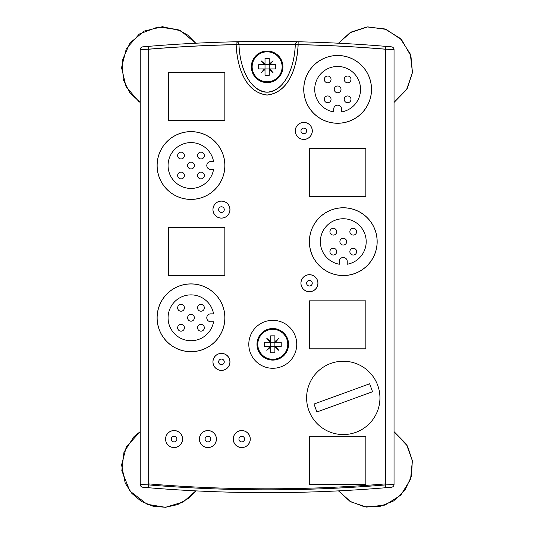 <?xml version="1.0" encoding="UTF-8"?>
<svg xmlns="http://www.w3.org/2000/svg" width="534" height="534" viewBox="0 0 534 534"><rect width="100%" height="100%" fill="white"/><g stroke="black" fill="none" stroke-linecap="round" stroke-linejoin="round"><path stroke-width="0.8" d="M394.039 484.425L394.039 49.655L385.575 49.175L385.575 484.912L385.815 487.722L391.462 487.235A2.817 2.817 0 0 0 394.039 484.425L385.575 484.912A1427.682 1427.682 0 0 1 148.686 484.912L140.228 484.425A2.817 2.817 0 0 0 142.805 487.235L148.452 487.722L148.686 484.912L148.686 49.175L148.452 46.365L142.805 46.845A2.817 2.817 0 0 0 140.228 49.655L140.228 484.425M394.039 49.655A2.817 2.817 0 0 0 391.462 46.845L385.815 46.365A1430.499 1430.499 0 0 0 298.166 41.772A2.817 2.817 0 0 0 295.282 44.496L298.099 44.589C297.244 64.267 290.356 92.248 267.133 95.012C243.911 92.248 237.016 64.267 236.161 44.589A1427.682 1427.682 0 0 0 148.686 49.175L140.228 49.655M236.101 41.772A1430.499 1430.499 0 0 0 148.452 46.365A1430.499 1430.499 0 0 1 236.101 41.772C237.603 41.705 238.564 42.613 238.985 44.496A2.817 2.817 0 0 0 236.101 41.772L236.161 44.589L238.985 44.529A50.763 28.202 90 0 0 267.133 92.195A50.763 28.202 90 0 0 295.282 44.529L295.282 44.496C295.702 42.613 296.664 41.705 298.166 41.772A1430.499 1430.499 0 0 0 236.101 41.772A1430.499 1430.499 0 0 1 385.815 46.365L385.575 49.175A1427.682 1427.682 0 0 0 298.099 44.589L298.166 41.772M148.452 487.722A1430.499 1430.499 0 0 0 385.815 487.722A1430.499 1430.499 0 0 1 148.452 487.722M229.907 209.602A8.457 8.457 0 0 1 217.218 216.931A8.457 8.457 0 0 1 217.218 202.273A8.457 8.457 0 0 1 229.907 209.602A8.457 8.457 0 0 0 217.218 202.273A8.457 8.457 0 0 0 217.218 216.931A8.457 8.457 0 0 0 229.907 209.602M229.907 361.885A8.457 8.457 0 0 1 217.218 369.214A8.457 8.457 0 0 1 217.218 354.563A8.457 8.457 0 0 1 229.907 361.885A8.457 8.457 0 0 0 217.218 354.563A8.457 8.457 0 0 0 217.218 369.214A8.457 8.457 0 0 0 229.907 361.885M216.37 439.068A8.457 8.457 0 0 1 203.681 446.397A8.457 8.457 0 0 1 203.681 431.739A8.457 8.457 0 0 1 216.37 439.068A8.457 8.457 0 0 0 203.681 431.739A8.457 8.457 0 0 0 203.681 446.397A8.457 8.457 0 0 0 216.37 439.068M250.212 439.068A8.457 8.457 0 0 1 237.523 446.397A8.457 8.457 0 0 1 237.523 431.739A8.457 8.457 0 0 1 250.212 439.068A8.457 8.457 0 0 0 237.523 431.739A8.457 8.457 0 0 0 237.523 446.397A8.457 8.457 0 0 0 250.212 439.068M182.528 439.068A8.457 8.457 0 0 1 169.839 446.397A8.457 8.457 0 0 1 169.839 431.739A8.457 8.457 0 0 1 182.528 439.068A8.457 8.457 0 0 0 169.839 431.739A8.457 8.457 0 0 0 169.839 446.397A8.457 8.457 0 0 0 182.528 439.068M317.897 283.2A8.457 8.457 0 0 1 305.208 290.529A8.457 8.457 0 0 1 305.208 275.878A8.457 8.457 0 0 1 317.897 283.2A8.457 8.457 0 0 0 305.208 275.878A8.457 8.457 0 0 0 305.208 290.529A8.457 8.457 0 0 0 317.897 283.2M312.257 130.917A8.457 8.457 0 0 1 299.567 138.246A8.457 8.457 0 0 1 299.567 123.588A8.457 8.457 0 0 1 312.257 130.917A8.457 8.457 0 0 0 299.567 123.588A8.457 8.457 0 0 0 299.567 138.246A8.457 8.457 0 0 0 312.257 130.917M224.834 275.504L168.43 275.504L168.43 227.557L224.834 227.557L224.834 275.504L168.43 275.504L168.43 227.557L224.834 227.557L224.834 275.504M365.837 348.822L309.433 348.822L309.433 300.882L365.837 300.882L365.837 348.822L309.433 348.822L309.433 300.882L365.837 300.882L365.837 348.822M365.837 484.191L309.433 484.191L309.433 436.251L365.837 436.251L365.837 484.191L309.433 484.191L309.433 436.251L365.837 436.251L365.837 484.191M365.837 196.539L309.433 196.539L309.433 148.599L365.837 148.599L365.837 196.539L309.433 196.539L309.433 148.599L365.837 148.599L365.837 196.539M224.834 120.397L168.43 120.397L168.43 72.457L224.834 72.457L224.834 120.397L168.43 120.397L168.43 72.457L224.834 72.457L224.834 120.397M224.834 165.52A33.842 33.842 0 0 1 174.071 194.823A33.842 33.842 0 0 1 174.071 136.21A33.842 33.842 0 0 1 224.834 165.52M377.117 241.662A33.842 33.842 0 0 1 326.354 270.965A33.842 33.842 0 0 1 326.354 212.352A33.842 33.842 0 0 1 377.117 241.662M371.477 89.372A33.842 33.842 0 0 1 320.714 118.681A33.842 33.842 0 0 1 320.714 60.068A33.842 33.842 0 0 1 371.477 89.372M224.834 317.803A33.842 33.842 0 0 1 174.071 347.113A33.842 33.842 0 0 1 174.071 288.493A33.842 33.842 0 0 1 224.834 317.803M295.289 44.489C294.741 63.786 286.898 90.306 267.133 92.195C247.369 90.306 239.526 63.786 238.978 44.489M306.616 130.917A2.817 2.817 0 0 1 302.384 133.36A2.817 2.817 0 0 1 302.384 128.474A2.817 2.817 0 0 1 306.616 130.917L306.603 131.19M224.267 209.602A2.817 2.817 0 0 1 220.035 212.045A2.817 2.817 0 0 1 220.035 207.159A2.817 2.817 0 0 1 224.267 209.602L224.253 209.875M312.257 283.2A2.817 2.817 0 0 1 308.025 285.643A2.817 2.817 0 0 1 308.025 280.764A2.817 2.817 0 0 1 312.257 283.2L312.243 283.481M224.267 361.885A2.817 2.817 0 0 1 220.035 364.328A2.817 2.817 0 0 1 220.035 359.449A2.817 2.817 0 0 1 224.267 361.885L224.26 362.072M244.572 439.068A2.817 2.817 0 0 1 240.34 441.511A2.817 2.817 0 0 1 240.34 436.625A2.817 2.817 0 0 1 244.572 439.068L244.559 439.342M210.73 439.068A2.817 2.817 0 0 1 206.498 441.511A2.817 2.817 0 0 1 206.498 436.625A2.817 2.817 0 0 1 210.73 439.068L210.716 439.342M176.887 439.068A2.817 2.817 0 0 1 172.662 441.511A2.817 2.817 0 0 1 172.662 436.625A2.817 2.817 0 0 1 176.887 439.068L176.874 439.342M341.586 111.946L341.586 109.116A3.945 3.945 0 0 0 337.635 105.171A3.945 3.945 0 0 0 333.69 109.116L333.69 111.946A22.915 22.915 0 0 1 318.484 76.789A22.915 22.915 0 0 1 356.785 76.789A22.915 22.915 0 0 1 341.586 111.946M327.662 82.79A3.384 3.384 0 0 0 330.593 77.717A3.384 3.384 0 0 0 324.732 77.717A3.384 3.384 0 0 0 327.662 82.79M347.607 82.79A3.384 3.384 0 0 0 350.538 77.71A3.384 3.384 0 0 0 344.677 77.71A3.384 3.384 0 0 0 347.607 82.79M347.607 102.728A3.384 3.384 0 0 0 350.538 97.655A3.384 3.384 0 0 0 344.677 97.655A3.384 3.384 0 0 0 347.607 102.728M337.635 92.756A3.384 3.384 0 0 0 340.565 87.683A3.384 3.384 0 0 0 334.705 87.683A3.384 3.384 0 0 0 337.635 92.756M327.662 102.728A3.384 3.384 0 0 0 330.593 97.649A3.384 3.384 0 0 0 324.732 97.649A3.384 3.384 0 0 0 327.662 102.728M213.567 161.568L210.73 161.568A3.945 3.945 0 0 0 206.785 165.52A3.945 3.945 0 0 0 210.73 169.465L213.567 169.465A22.915 22.915 0 0 1 178.403 184.671A22.915 22.915 0 0 1 178.403 146.363A22.915 22.915 0 0 1 213.567 161.568M184.41 175.492A3.384 3.384 0 0 0 179.331 172.562A3.384 3.384 0 0 0 179.331 178.423A3.384 3.384 0 0 0 184.41 175.492M184.404 155.548A3.384 3.384 0 0 0 179.324 152.617A3.384 3.384 0 0 0 179.324 158.478A3.384 3.384 0 0 0 184.404 155.548M204.348 155.548A3.384 3.384 0 0 0 199.269 152.617A3.384 3.384 0 0 0 199.269 158.478A3.384 3.384 0 0 0 204.348 155.548M194.376 165.52A3.384 3.384 0 0 0 189.296 162.59A3.384 3.384 0 0 0 189.296 168.45A3.384 3.384 0 0 0 194.376 165.52M204.342 175.492A3.384 3.384 0 0 0 199.262 172.562A3.384 3.384 0 0 0 199.262 178.423A3.384 3.384 0 0 0 204.342 175.492M347.227 264.237L347.227 261.4A3.945 3.945 0 0 0 343.275 257.455A3.945 3.945 0 0 0 339.33 261.4L339.33 264.237A22.915 22.915 0 0 1 324.125 229.079A22.915 22.915 0 0 1 362.426 229.079A22.915 22.915 0 0 1 347.227 264.237M333.303 235.08A3.384 3.384 0 0 0 336.233 230A3.384 3.384 0 0 0 330.372 230A3.384 3.384 0 0 0 333.303 235.08M353.248 235.073A3.384 3.384 0 0 0 356.178 229.994A3.384 3.384 0 0 0 350.317 229.994A3.384 3.384 0 0 0 353.248 235.073M353.248 255.018A3.384 3.384 0 0 0 356.178 249.939A3.384 3.384 0 0 0 350.317 249.939A3.384 3.384 0 0 0 353.248 255.018M343.275 245.046A3.384 3.384 0 0 0 346.206 239.966A3.384 3.384 0 0 0 340.345 239.966A3.384 3.384 0 0 0 343.275 245.046M333.303 255.012A3.384 3.384 0 0 0 336.233 249.932A3.384 3.384 0 0 0 330.372 249.932A3.384 3.384 0 0 0 333.303 255.012M213.567 313.858L210.73 313.858A3.945 3.945 0 0 0 206.785 317.803A3.945 3.945 0 0 0 210.73 321.755L213.567 321.755A22.915 22.915 0 0 1 178.403 336.954A22.915 22.915 0 0 1 178.403 298.653A22.915 22.915 0 0 1 213.567 313.858M184.41 327.776A3.384 3.384 0 0 0 179.331 324.846A3.384 3.384 0 0 0 179.331 330.706A3.384 3.384 0 0 0 184.41 327.776M184.404 307.838A3.384 3.384 0 0 0 179.324 304.901A3.384 3.384 0 0 0 179.324 310.768A3.384 3.384 0 0 0 184.404 307.838M204.348 307.838A3.384 3.384 0 0 0 199.269 304.901A3.384 3.384 0 0 0 199.269 310.768A3.384 3.384 0 0 0 204.348 307.838M194.376 317.803A3.384 3.384 0 0 0 189.296 314.873A3.384 3.384 0 0 0 189.296 320.734A3.384 3.384 0 0 0 194.376 317.803M204.342 327.776A3.384 3.384 0 0 0 199.262 324.846A3.384 3.384 0 0 0 199.262 330.706A3.384 3.384 0 0 0 204.342 327.776M282.927 66.817A15.793 15.793 0 0 0 267.133 51.024A15.793 15.793 0 0 0 251.34 66.817A15.793 15.793 0 0 0 267.133 82.603A15.793 15.793 0 0 0 282.927 66.817M282.119 66.817A14.985 14.985 0 0 0 267.133 51.831A14.985 14.985 0 0 0 252.148 66.817A14.985 14.985 0 0 0 267.133 81.802A14.985 14.985 0 0 0 282.119 66.817M269.87 64.701L269.249 64.701L269.249 64.073L273.114 60.829L269.87 64.701L275.591 64.701L275.591 68.926L269.87 68.926L273.114 72.798L269.249 69.553L269.249 75.274L265.018 75.274L265.018 69.553L261.153 72.798L264.397 68.926L258.67 68.926L258.67 64.701L264.397 64.701L261.153 60.829L265.018 64.073L265.018 64.701L264.397 64.701M264.397 68.926L265.018 68.926L265.018 69.553M269.249 69.553L269.249 68.926L269.87 68.926M265.018 64.073L265.018 58.353L269.249 58.353L269.249 64.073M265.018 64.701L265.018 68.926L269.249 68.926L269.249 64.701L265.018 64.701M256.981 344.31A15.793 15.793 0 0 0 272.774 360.103A15.793 15.793 0 0 0 288.567 344.31A15.793 15.793 0 0 0 272.774 328.517A15.793 15.793 0 0 0 256.981 344.31M257.788 344.31A14.985 14.985 0 0 0 272.774 359.295A14.985 14.985 0 0 0 287.759 344.31A14.985 14.985 0 0 0 272.774 329.324A14.985 14.985 0 0 0 257.788 344.31M270.037 346.426L270.658 346.426L270.658 347.053L266.793 350.297L270.037 346.426L264.31 346.426L264.31 342.201L270.037 342.201L266.793 338.329L270.658 341.573L270.658 335.853L274.89 335.853L274.89 341.573L278.755 338.329L275.511 342.201L281.231 342.201L281.231 346.426L275.511 346.426L278.755 350.297L274.89 347.053L274.89 346.426L275.511 346.426M275.511 342.201L274.89 342.201L274.89 341.573M270.658 341.573L270.658 342.201L270.037 342.201M274.89 347.053L274.89 352.774L270.658 352.774L270.658 347.053M274.89 346.426L274.89 342.201L270.658 342.201L270.658 346.426L274.89 346.426M372.545 391.742L316.896 411.994L314.005 404.044L369.655 383.792L372.545 391.742M308.826 410.432A36.659 36.659 0 0 0 371.364 421.459A36.659 36.659 0 0 0 349.643 361.792A36.659 36.659 0 0 0 308.826 410.432M298.159 44.649A1427.629 1427.629 0 0 1 385.521 49.228L385.521 483.897A1427.629 1427.629 0 0 1 148.746 483.897L148.746 49.228A1427.629 1427.629 0 0 1 236.108 44.649C236.989 64.32 243.858 92.282 267.133 95.072C290.403 92.289 297.284 64.32 298.159 44.649M365.89 300.829L309.38 300.829L309.38 348.882L365.89 348.882L365.89 300.829M168.37 275.557L224.887 275.557L224.887 227.504L168.37 227.504L168.37 275.557M224.887 72.397L168.37 72.397L168.37 120.45L224.887 120.45L224.887 72.397M309.38 196.592L365.89 196.592L365.89 148.539L309.38 148.539L309.38 196.592M296.744 344.31A23.97 23.97 0 0 0 260.786 323.551A23.97 23.97 0 0 0 260.786 365.069A23.97 23.97 0 0 0 296.744 344.31M371.531 89.372A33.896 33.896 0 0 0 320.687 60.015A33.896 33.896 0 0 0 320.687 118.728A33.896 33.896 0 0 0 371.531 89.372M229.967 209.602A8.517 8.517 0 0 0 217.191 202.226A8.517 8.517 0 0 0 217.191 216.978A8.517 8.517 0 0 0 229.967 209.602M312.31 130.917A8.517 8.517 0 0 0 299.534 123.541A8.517 8.517 0 0 0 299.534 138.293A8.517 8.517 0 0 0 312.31 130.917M224.887 165.52A33.896 33.896 0 0 0 174.044 136.163A33.896 33.896 0 0 0 174.044 194.877A33.896 33.896 0 0 0 224.887 165.52M377.171 241.662A33.896 33.896 0 0 0 326.327 212.305A33.896 33.896 0 0 0 326.327 271.018A33.896 33.896 0 0 0 377.171 241.662M317.95 283.2A8.517 8.517 0 0 0 305.174 275.831A8.517 8.517 0 0 0 305.174 290.576A8.517 8.517 0 0 0 317.95 283.2M182.588 439.068A8.517 8.517 0 0 0 169.812 431.692A8.517 8.517 0 0 0 169.812 446.444A8.517 8.517 0 0 0 182.588 439.068M216.43 439.068A8.517 8.517 0 0 0 203.654 431.692A8.517 8.517 0 0 0 203.654 446.444A8.517 8.517 0 0 0 216.43 439.068M250.266 439.068A8.517 8.517 0 0 0 237.496 431.692A8.517 8.517 0 0 0 237.496 446.444A8.517 8.517 0 0 0 250.266 439.068M229.967 361.885A8.517 8.517 0 0 0 217.191 354.509A8.517 8.517 0 0 0 217.191 369.261A8.517 8.517 0 0 0 229.967 361.885M224.887 317.803A33.896 33.896 0 0 0 174.044 288.447A33.896 33.896 0 0 0 174.044 347.16A33.896 33.896 0 0 0 224.887 317.803M365.89 484.245L365.89 436.191L309.38 436.191L309.38 484.245L365.89 484.245M238.985 44.529A1427.682 1427.682 0 0 1 295.282 44.529M301.029 131.457L301.022 130.383M302.064 128.687L302.518 128.4M304.493 128.187L305.001 128.367M306.382 129.795L306.549 130.309M306.269 132.278L305.962 132.719M304.233 133.7L303.699 133.734M302.972 133.613L302.251 133.28M301.703 132.812L301.263 132.152M218.68 210.142L218.68 209.068M219.721 207.372L220.175 207.085M222.151 206.872L222.651 207.052M224.033 208.48L224.2 208.994M223.92 210.963L223.612 211.404M221.89 212.385L221.35 212.419M220.622 212.298L219.908 211.965M219.354 211.497L218.913 210.837M306.67 283.741L306.663 282.666M307.704 280.977L308.158 280.69M310.134 280.47L310.641 280.657M312.023 282.086L312.19 282.593M311.903 284.562L311.602 285.009M309.874 285.99L309.34 286.024M308.612 285.904L307.891 285.563M307.344 285.096L306.903 284.442M218.68 362.432L218.68 361.351M219.721 359.662L220.155 359.382M222.064 359.135L222.571 359.302M224 360.69L224.18 361.191M223.96 363.167L223.673 363.621M221.977 364.655L221.43 364.709M220.736 364.615L219.981 364.301M219.354 363.774L218.9 363.1M238.985 439.609L238.985 438.534M240.026 436.839L240.48 436.552M242.456 436.338L242.957 436.518M244.338 437.947L244.505 438.461M244.438 439.936L243.918 440.87M242.196 441.852L241.655 441.885M240.927 441.765L240.207 441.431M239.659 440.964L239.219 440.303M205.143 439.609L205.143 438.534M206.184 436.839L206.638 436.552M208.614 436.338L209.121 436.518M210.496 437.947L210.663 438.461M210.596 439.936L210.076 440.87M208.353 441.852L207.813 441.885M207.085 441.765L206.371 441.431M205.817 440.964L205.376 440.303M171.301 439.609L171.301 438.534M172.342 436.839L172.796 436.552M174.772 436.338L175.279 436.518M176.661 437.947L176.821 438.461M176.754 439.936L176.24 440.87M174.511 441.852L173.971 441.885M173.243 441.765L172.529 441.431M171.981 440.964L171.534 440.303M410.933 55.936L401.628 39.803L386.175 29.403L367.719 26.867L350.037 32.707L338.469 43.214L351.078 32.093L367.078 26.934L384.954 28.963L400.266 38.415L410.326 54.088L412.455 72.591L406.581 89.585L394.039 102.468L407.242 88.484L412.455 72.591L410.933 55.936M123.281 79.786L129.749 92.629L140.228 102.468L138.833 101.513L126.051 86.682L121.545 67.644L126.324 48.674L139.321 34.029L157.917 26.987L177.642 29.47L187.688 35.064L195.798 43.214L180.619 30.752L162.436 26.7L144.327 31.059L129.989 42.94L122.213 60.556L123.281 79.786M147.064 504.27L165.44 507.3L183.275 501.94L195.798 490.873L188.622 498.289L177.722 504.583L165.44 507.3L152.904 506.185L141.29 501.339L131.891 493.463L125.223 483.17L121.565 464.907L126.311 446.898L140.228 431.619L134.047 436.565L123.961 452.225L121.799 470.728L129.842 490.953L147.064 504.27M366.518 507.086L385.034 505.091L400.787 495.158L410.566 479.305L412.368 460.769L406.394 444.188L394.039 431.619L407.515 446.09L412.348 460.655L411.44 476.335L404.812 490.432L393.591 500.952L379.44 506.612L364.228 506.739L349.917 501.299L338.469 490.873L350.831 501.847L366.518 507.086"/></g></svg>
